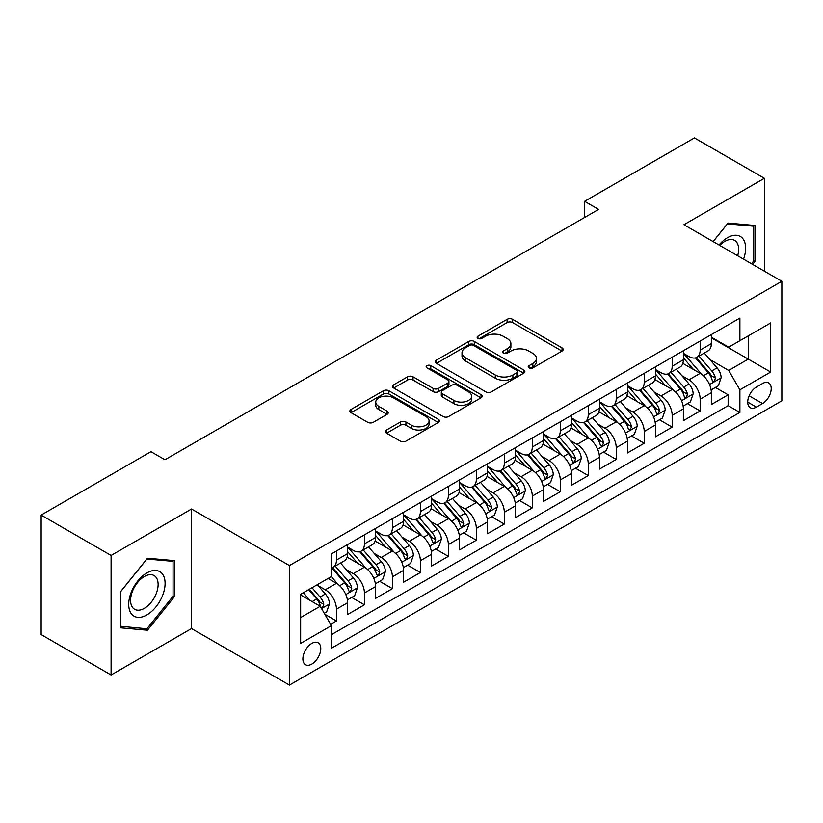 <?xml version="1.0" encoding="UTF-8"?>
<svg xmlns="http://www.w3.org/2000/svg" width="823" height="823" viewBox="0 0 823 823"><rect width="100%" height="100%" fill="white"/><g stroke="black" fill="none" stroke-linecap="round" stroke-linejoin="round"><path stroke-width="1.23" d="M529.014 367.891A2.716 1.574 0 0 0 532.862 367.891L562.037 351.051A3.889 2.243 0 0 0 563.169 349.466A3.889 2.243 0 0 0 562.037 347.882L512.606 319.334A3.889 2.243 0 0 0 507.112 319.334L477.937 336.185A2.716 1.574 0 0 0 477.134 337.296A2.716 1.574 0 0 0 477.937 338.407A2.716 1.574 0 0 0 481.784 338.407L485.56 336.226A12.427 7.17 0 0 1 503.131 336.226L507.246 338.603A12.427 7.17 0 0 1 510.888 343.675A12.427 7.17 0 0 1 507.246 348.746L503.47 350.927A2.716 1.574 0 0 0 502.678 352.038A2.716 1.574 0 0 0 503.47 353.149A2.716 1.574 0 0 0 507.318 353.149L511.093 350.968A12.427 7.17 0 0 1 528.675 350.968L532.79 353.345A12.427 7.17 0 0 1 536.431 358.416A12.427 7.17 0 0 1 532.79 363.499L529.014 365.669A2.716 1.574 0 0 0 528.222 366.78A2.716 1.574 0 0 0 529.014 367.891L529.014 365.669M311.835 664.089A12.664 7.314 120 0 0 320.106 652.927A12.664 7.314 120 0 0 318.162 642.784A12.664 7.314 120 0 0 311.835 643.411A12.664 7.314 120 0 0 303.564 654.573A12.664 7.314 120 0 0 305.498 664.717A12.664 7.314 120 0 0 311.835 664.089M386.553 430.007A3.889 2.243 0 0 0 385.421 431.591A3.889 2.243 0 0 0 386.553 433.176L400.42 441.179A3.889 2.243 0 0 0 405.914 441.179L438.32 422.477A3.889 2.243 0 0 0 439.461 420.892A3.889 2.243 0 0 0 438.32 419.298L388.888 390.76A3.889 2.243 0 0 0 383.395 390.76L350.989 409.473A3.889 2.243 0 0 0 349.857 411.058A3.889 2.243 0 0 0 350.989 412.642L367.747 422.312A3.889 2.243 0 0 0 373.241 422.312L387.108 414.308A3.889 2.243 0 0 0 388.24 412.724A3.889 2.243 0 0 0 387.108 411.14L378.796 406.346A10.39 5.998 0 0 1 375.751 402.097A10.39 5.998 0 0 1 382.17 396.563A10.39 5.998 0 0 1 393.487 397.859L426.036 416.644A10.39 5.998 0 0 1 429.071 420.892A10.39 5.998 0 0 1 422.662 426.427A10.39 5.998 0 0 1 411.335 425.131L405.914 421.993A3.889 2.243 0 0 0 400.42 421.993L386.553 430.007L386.553 433.176M191.533 509.015L111.095 555.463L41.15 515.075L41.15 634.605L111.095 674.994L191.533 628.556L289.449 685.086L289.449 565.555L191.533 509.015L191.533 628.556M764.361 271.179L764.361 178.293L683.934 224.73L781.85 281.271L289.449 565.555M764.361 178.293L694.417 137.914L584.608 201.316L584.608 217.467M41.15 515.075L150.959 451.683L164.95 459.759L598.599 209.392L584.608 201.316M485.827 391.871A3.889 2.243 0 0 0 491.321 391.871L523.726 373.169A3.889 2.243 0 0 0 524.868 371.584A3.889 2.243 0 0 0 523.726 369.99L474.295 341.452A3.889 2.243 0 0 0 468.801 341.452L436.396 360.165A3.889 2.243 0 0 0 435.264 361.75A3.889 2.243 0 0 0 436.396 363.334L485.827 391.871M428.011 368.478A2.716 1.574 0 0 1 430.768 368.869L430.768 365.638L481.023 394.649A3.889 2.243 0 0 1 482.165 396.233A3.889 2.243 0 0 1 481.023 397.818L448.617 416.531A3.889 2.243 0 0 1 443.124 416.531L393.692 387.993L393.692 384.814A3.889 2.243 0 0 0 392.561 386.409A3.889 2.243 0 0 0 393.692 387.993M393.692 384.814L407.56 376.811A3.889 2.243 0 0 1 413.053 376.811L433.104 388.384A3.889 2.243 0 0 0 438.597 388.384L447.794 383.076A3.889 2.243 0 0 0 448.936 381.491A3.889 2.243 0 0 0 447.794 379.907L426.921 367.85A2.716 1.574 0 0 1 426.129 366.749A2.716 1.574 0 0 1 427.806 365.299A2.716 1.574 0 0 1 430.768 365.638M330.651 624.307L336.453 620.964L324.838 614.256M318.234 585.729L325.26 589.782A15.822 9.135 60 0 1 336.453 609.164L347.645 602.703L347.645 614.493L364.424 604.802L351.699 597.457M346.216 569.578L353.242 573.631A15.822 9.135 60 0 1 364.424 593.013L375.617 586.552L375.617 598.342L392.406 588.651L379.681 581.305M374.187 553.426L381.214 557.48A15.822 9.135 60 0 1 392.406 576.861L403.599 570.401L403.599 582.19L420.378 572.499L407.652 565.154M402.169 537.275L409.196 541.328A15.822 9.135 60 0 1 420.378 560.71L431.571 554.249L431.571 566.039L448.36 556.348L435.634 549.003M430.141 521.113L437.167 525.177A15.822 9.135 60 0 1 448.36 544.559L459.553 538.098L459.553 549.887L476.342 540.197L463.606 532.851M458.123 504.962L465.149 509.026A15.822 9.135 60 0 1 476.342 528.407L487.525 521.947L487.525 533.736L504.314 524.045L491.588 516.69M486.095 488.811L493.121 492.864A15.822 9.135 60 0 1 504.314 512.256L515.507 505.795L515.507 517.585L532.296 507.894L519.56 500.538M514.077 472.659L521.103 476.712A15.822 9.135 60 0 1 532.296 496.104L543.478 489.634L543.478 501.433L560.268 491.743L547.542 484.387M542.059 456.508L549.075 460.561A15.822 9.135 60 0 1 560.268 479.943L571.46 473.482L571.46 485.282L588.25 475.581L575.514 468.236M570.03 440.356L577.057 444.41A15.822 9.135 60 0 1 588.25 463.791L599.442 457.331L599.442 469.12L616.221 459.429L603.496 452.084M598.012 424.205L605.028 428.258A15.822 9.135 60 0 1 616.221 447.64L627.414 441.179L627.414 452.969L644.203 443.278L631.467 435.933M625.984 408.054L633.01 412.107A15.822 9.135 60 0 1 644.203 431.489L655.396 425.028L655.396 436.818L672.175 427.127L659.449 419.781M653.966 391.902L660.992 395.956A15.822 9.135 60 0 1 672.175 415.337L683.368 408.877L683.368 420.666L700.157 410.975L700.157 399.186A15.822 9.135 -120 0 0 688.964 379.804L681.938 375.741M687.431 403.63L700.157 410.975M347.645 602.703A15.822 9.135 -120 0 0 336.453 583.322L328.058 578.476M375.617 586.552A15.822 9.135 -120 0 0 364.424 567.17L347.131 557.181M403.599 570.401A15.822 9.135 -120 0 0 392.406 551.019L375.103 541.03M431.571 554.249A15.822 9.135 -120 0 0 420.378 534.868L403.085 524.879M459.553 538.098A15.822 9.135 -120 0 0 448.36 518.716L431.057 508.727M487.525 521.947A15.822 9.135 -120 0 0 476.342 502.565L459.039 492.576M515.507 505.795A15.822 9.135 -120 0 0 504.314 486.403L487.01 476.414M543.478 489.634A15.822 9.135 -120 0 0 532.296 470.252L514.992 460.263M571.46 473.482A15.822 9.135 -120 0 0 560.268 454.101L542.964 444.111M599.442 457.331A15.822 9.135 -120 0 0 588.25 437.949L570.946 427.96M627.414 441.179A15.822 9.135 -120 0 0 616.221 421.798L598.918 411.809M655.396 425.028A15.822 9.135 -120 0 0 644.203 405.646L626.9 395.657M683.368 408.877A15.822 9.135 -120 0 0 672.175 389.495L654.882 379.506M762.551 383.518L756.388 387.067A12.263 7.078 120 0 0 748.374 397.879A12.263 7.078 120 0 0 750.257 407.704A12.263 7.078 120 0 0 756.388 407.097L762.551 403.548A12.263 7.078 120 0 0 770.554 392.736A12.263 7.078 120 0 0 768.682 382.911A12.263 7.078 120 0 0 762.551 383.518M289.449 685.086L781.85 400.801L781.85 281.271M300.642 617.569L320.219 606.263L331.412 625.645L331.412 648.257L739.887 412.426L739.887 389.814L728.694 370.432L709.92 359.589M331.412 625.645L300.642 643.411L300.642 594.309L331.412 576.542L331.412 553.92L739.887 318.1L739.887 340.712L770.657 322.945L770.657 372.047L739.887 389.814M347.645 547.141L353.242 550.371A15.822 9.135 60 0 0 361.153 551.153L372.346 544.692A15.822 9.135 -120 0 0 375.617 537.45L375.617 528.407M375.617 530.989L381.214 534.22A15.822 9.135 60 0 0 389.125 535.001L400.317 528.541A15.822 9.135 -120 0 0 403.599 521.298L403.599 512.256M403.599 514.838L409.196 518.068A15.822 9.135 60 0 0 417.107 518.85L428.299 512.39A15.822 9.135 -120 0 0 431.571 505.147L431.571 496.094M431.571 498.687L437.167 501.917A15.822 9.135 60 0 0 445.078 502.699L456.271 496.238A15.822 9.135 -120 0 0 459.553 488.996L459.553 479.943M459.553 482.535L465.149 485.765A15.822 9.135 60 0 0 473.06 486.547L484.253 480.087A15.822 9.135 -120 0 0 487.525 472.834L487.525 463.791M487.525 466.374L493.121 469.604A15.822 9.135 60 0 0 501.032 470.396L512.225 463.935A15.822 9.135 -120 0 0 515.507 456.683L515.507 447.64M515.507 450.222L521.103 453.452A15.822 9.135 60 0 0 529.014 454.245L540.207 447.784A15.822 9.135 -120 0 0 543.478 440.531L543.478 431.489M543.478 434.071L549.075 437.301A15.822 9.135 60 0 0 556.996 438.083L568.179 431.622A15.822 9.135 -120 0 0 571.46 424.38L571.46 415.337M571.46 417.919L577.057 421.15A15.822 9.135 60 0 0 584.968 421.932L596.161 415.471A15.822 9.135 -120 0 0 599.442 408.229L599.442 399.186M599.442 401.768L605.028 404.998A15.822 9.135 60 0 0 612.95 405.78L624.132 399.32A15.822 9.135 -120 0 0 627.414 392.077L627.414 383.034M627.414 385.617L633.01 388.847A15.822 9.135 60 0 0 640.922 389.629L652.114 383.168A15.822 9.135 -120 0 0 655.396 375.926L655.396 366.873M655.396 369.465L660.992 372.696A15.822 9.135 60 0 0 668.904 373.477L680.096 367.017A15.822 9.135 -120 0 0 683.368 359.774L683.368 350.721M331.412 634.687L728.129 405.646L728.129 394.824L711.35 404.515L711.35 392.725A15.822 9.135 -120 0 0 700.157 373.344L682.853 363.355M683.368 353.314L688.964 356.544A15.822 9.135 -120 0 0 696.875 357.326A15.822 9.135 -120 0 0 700.157 350.084L700.157 341.031M696.875 357.326L708.068 350.865A15.822 9.135 -120 0 0 711.35 343.623L711.35 334.57M336.453 551.019L336.453 560.062A15.822 9.135 60 0 1 333.171 567.304A15.822 9.135 60 0 1 331.412 567.952M333.171 567.304L344.364 560.844A15.822 9.135 -120 0 0 347.645 553.601L347.645 544.559M364.424 534.868L364.424 543.91A15.822 9.135 60 0 1 361.153 551.153M392.406 518.716L392.406 527.759A15.822 9.135 60 0 1 389.125 535.001M420.378 502.555L420.378 511.608A15.822 9.135 60 0 1 417.107 518.85M448.36 486.403L448.36 495.456A15.822 9.135 60 0 1 445.078 502.699M476.342 470.252L476.342 479.305A15.822 9.135 60 0 1 473.06 486.547M504.314 454.101L504.314 463.143A15.822 9.135 60 0 1 501.032 470.396M532.296 437.949L532.296 446.992A15.822 9.135 60 0 1 529.014 454.245M560.268 421.798L560.268 430.841A15.822 9.135 60 0 1 556.996 438.083M588.25 405.646L588.25 414.689A15.822 9.135 60 0 1 584.968 421.932M616.221 389.495L616.221 398.538A15.822 9.135 60 0 1 612.95 405.78M644.203 373.344L644.203 382.386A15.822 9.135 60 0 1 640.922 389.629M672.175 357.182L672.175 366.235A15.822 9.135 60 0 1 668.904 373.477M672.175 415.337L672.175 427.127M644.203 431.489L644.203 443.278M616.221 447.64L616.221 459.429M588.25 463.791L588.25 475.581M560.268 479.943L560.268 491.743M532.296 496.104L532.296 507.894M504.314 512.256L504.314 524.045M476.342 528.407L476.342 540.197M448.36 544.559L448.36 556.348M420.378 560.71L420.378 572.499M392.406 576.861L392.406 588.651M364.424 593.013L364.424 604.802M336.453 609.164L336.453 620.964M320.219 606.263L300.642 594.957M728.694 370.432L748.282 359.126L748.282 335.866L770.657 322.945M711.35 337.8L770.657 372.047M711.35 337.163L728.694 347.172L739.887 340.712M111.095 555.463L111.095 674.994M715.403 387.468L728.129 394.824M728.129 405.646L739.887 412.426M752.634 264.399L754.989 261.467L754.989 225.471L727.995 223.064L713.109 241.581M120.467 627.815L147.461 630.223L174.466 596.634L174.466 560.638L147.461 558.231L120.467 591.819L120.467 627.815M753.59 260.665L754.989 261.467M173.067 595.831L174.466 596.634M144.611 628.577L147.461 630.223M530.105 368.282L532.79 366.729A12.427 7.17 0 0 0 536.431 361.647L536.431 358.416M510.888 343.675L510.888 346.905A12.427 7.17 0 0 1 507.246 351.977L504.561 353.53M561.986 351.082L512.606 322.565A3.889 2.243 0 0 0 507.112 322.565L479.017 338.788M523.675 373.2L474.295 344.683A3.889 2.243 0 0 0 468.801 344.683L436.447 363.365M516.865 372.685A2.716 1.574 0 0 0 517.657 371.584A2.716 1.574 0 0 0 516.865 370.473L473.472 345.423A2.716 1.574 0 0 0 469.624 345.423L465.643 347.718A12.427 7.17 0 0 0 462.001 352.789A12.427 7.17 0 0 0 465.643 357.861L495.302 374.99A12.427 7.17 0 0 0 512.883 374.99L516.865 372.685L516.865 375.916A2.716 1.574 0 0 0 517.657 374.815L517.657 371.584M462.001 352.789L462.001 356.02A12.427 7.17 0 0 0 465.643 361.091L465.643 357.861M516.865 375.916L512.883 378.22A12.427 7.17 0 0 1 495.302 378.22L465.643 361.091M393.744 388.024L407.56 380.041L407.56 376.811M448.936 381.491L448.936 384.722A3.889 2.243 0 0 1 447.794 386.306L438.597 391.614A3.889 2.243 0 0 1 433.104 391.614L413.053 380.041A3.889 2.243 0 0 0 407.56 380.041M430.768 368.869L480.971 397.848M453.905 400.4A10.39 5.998 0 0 0 465.232 401.696A10.39 5.998 0 0 0 471.641 396.151A10.39 5.998 0 0 0 468.596 391.913L457.135 385.298A3.889 2.243 0 0 0 451.642 385.298L442.445 390.606A3.889 2.243 0 0 0 441.303 392.19A3.889 2.243 0 0 0 442.445 393.775L453.905 400.4L453.905 403.63A10.39 5.998 0 0 0 465.232 404.926A10.39 5.998 0 0 0 471.641 399.381L471.641 396.151M441.303 392.19L441.303 395.421A3.889 2.243 0 0 0 442.445 397.005L442.445 393.775M453.905 403.63L442.445 397.005M429.071 420.892L429.071 424.123A10.39 5.998 0 0 1 422.662 429.657A10.39 5.998 0 0 1 411.335 428.361L405.914 425.234A3.889 2.243 0 0 0 400.42 425.234L386.604 433.207M375.751 402.097L375.751 405.328A10.39 5.998 0 0 0 378.796 409.576L378.796 406.346M387.057 414.339L378.796 409.576M438.268 422.508L388.888 393.991A3.889 2.243 0 0 0 383.395 393.991L351.04 412.673M711.113 389.948L718.345 385.781L721.133 377.695A10.483 6.049 -120 0 0 717.059 367.86L704.272 353.057M701.71 374.362L686.547 356.812A30.266 17.478 -120 0 0 683.368 353.479M693.398 369.434L684.921 359.62A25.122 14.505 -120 0 0 683.368 357.933M695.456 357.892L708.387 372.86A10.483 6.049 60 0 1 712.121 380.082L712.883 381.327L714.302 381.131L715.475 378.148A10.483 6.049 -120 0 0 711.741 370.926L698.953 356.122M696.217 357.645L710.105 373.735A5.339 3.086 60 0 1 711.453 375.823L715.475 378.148M743.55 259.152A25.719 14.845 120 0 0 727.429 237.734A25.719 14.845 120 0 0 719.014 244.987M737.675 255.768A19.474 11.244 120 0 0 734.62 240.398A19.474 11.244 120 0 0 724.888 241.365A19.474 11.244 120 0 0 719.786 245.439M713.16 241.612L727.429 223.856L753.59 226.191L753.59 261.076L751.461 263.72M751.862 225.193L753.59 226.191M162.656 595.307A25.719 14.845 120 0 0 156 570.473A25.719 14.845 120 0 0 131.155 592.498A25.719 14.845 120 0 0 137.811 617.343A25.719 14.845 120 0 0 162.656 595.307M156.277 593.496A19.474 11.244 120 0 0 154.086 575.565A19.474 11.244 120 0 0 132.431 591.367A19.474 11.244 120 0 0 134.622 609.298A19.474 11.244 120 0 0 156.277 593.496M120.744 626.447L120.744 591.562L146.906 559.023L173.067 561.358L173.067 596.243L146.906 628.782L120.467 626.282M171.328 560.36L173.067 561.358M683.131 406.099L690.363 401.933L693.161 393.857A10.483 6.049 -120 0 0 689.077 384.012L676.29 369.208M673.739 390.514L658.575 372.963A30.266 17.478 -120 0 0 655.396 369.64M665.416 385.586L656.939 375.772A25.122 14.505 -120 0 0 655.396 374.084M667.474 374.043L680.405 389.012A10.483 6.049 60 0 1 684.139 396.233L684.901 397.478L686.32 397.283L687.503 394.299A10.483 6.049 -120 0 0 683.759 387.077L670.982 372.274M668.235 373.807L682.133 389.886A5.339 3.086 60 0 1 683.471 391.974L687.503 394.299M655.159 422.261L662.392 418.084L665.179 410.008A10.483 6.049 -120 0 0 661.095 400.163L648.318 385.359M645.757 406.665L630.593 389.114A30.266 17.478 -120 0 0 627.414 385.792M637.444 401.747L628.967 391.923A25.122 14.505 -120 0 0 627.414 390.236M639.502 390.195L652.423 405.173A10.483 6.049 60 0 1 656.168 412.395L656.929 413.63L658.349 413.434L659.521 410.451A10.483 6.049 -120 0 0 655.787 403.229L643 388.425M640.263 389.958L654.151 406.037A5.339 3.086 60 0 1 655.499 408.126L659.521 410.451M627.177 438.412L634.41 434.235L637.208 426.16A10.483 6.049 -120 0 0 633.124 416.315L620.336 401.511M617.775 422.816L602.621 405.266A30.266 17.478 -120 0 0 599.442 401.943M609.462 417.899L600.985 408.074A25.122 14.505 -120 0 0 599.442 406.387M611.52 406.346L624.451 421.325A10.483 6.049 60 0 1 628.186 428.546L628.947 429.791L630.367 429.585L631.55 426.602A10.483 6.049 -120 0 0 627.805 419.38L615.028 404.587M612.281 406.109L626.169 422.189A5.339 3.086 60 0 1 627.517 424.277L631.55 426.602M599.206 454.563L606.428 450.387L609.226 442.311A10.483 6.049 -120 0 0 605.142 432.466L592.365 417.662M589.803 438.978L574.639 421.417A30.266 17.478 -120 0 0 571.46 418.094M581.491 434.05L573.003 424.226A25.122 14.505 -120 0 0 571.46 422.538M583.548 422.508L596.469 437.476A10.483 6.049 60 0 1 600.214 444.698L600.975 445.943L602.395 445.737L603.568 442.753A10.483 6.049 -120 0 0 599.833 435.532L587.046 420.738M584.299 422.261L598.198 438.34A5.339 3.086 60 0 1 599.545 440.428L603.568 442.753M571.224 470.715L578.456 466.538L581.254 458.462A10.483 6.049 -120 0 0 577.17 448.617L564.383 433.814M561.821 455.129L546.667 437.579A30.266 17.478 -120 0 0 543.478 434.246M553.509 450.202L545.032 440.387A25.122 14.505 -120 0 0 543.478 438.7M555.566 438.659L568.498 453.627A10.483 6.049 60 0 1 572.232 460.849L572.993 462.094L574.413 461.888L575.596 458.915A10.483 6.049 -120 0 0 571.851 451.683L559.074 436.89M556.327 438.412L570.216 454.502A5.339 3.086 60 0 1 571.563 456.59L575.596 458.915M543.252 486.866L550.474 482.69L553.272 474.614A10.483 6.049 -120 0 0 549.188 464.769L536.411 449.975M533.849 471.281L518.685 453.73A30.266 17.478 -120 0 0 515.507 450.397M525.537 466.353L517.05 456.539A25.122 14.505 -120 0 0 515.507 454.852M527.584 454.81L540.516 469.779A10.483 6.049 60 0 1 544.26 477.001L545.021 478.245L546.431 478.04L547.614 475.066A10.483 6.049 -120 0 0 543.88 467.845L531.092 453.041M528.345 454.563L542.244 470.653A5.339 3.086 60 0 1 543.591 472.741L547.614 475.066M515.27 503.018L522.502 498.841L525.3 490.765A10.483 6.049 -120 0 0 521.216 480.92L508.429 466.127M505.867 487.432L490.714 469.882A30.266 17.478 -120 0 0 487.525 466.548M497.555 482.504L489.078 472.69A25.122 14.505 -120 0 0 487.525 471.003M499.612 470.962L512.544 485.93A10.483 6.049 60 0 1 516.278 493.152L517.039 494.397L518.459 494.201L519.632 491.218A10.483 6.049 -120 0 0 515.898 483.996L503.11 469.192M500.374 470.715L514.262 486.805A5.339 3.086 60 0 1 515.61 488.893L519.632 491.218M487.288 519.169L494.52 515.003L497.318 506.917A10.483 6.049 -120 0 0 493.234 497.071L480.457 482.278M477.896 503.583L462.732 486.033A30.266 17.478 -120 0 0 459.553 482.7M469.583 498.656L461.096 488.841A25.122 14.505 -120 0 0 459.553 487.154M471.63 487.113L484.562 502.081A10.483 6.049 60 0 1 488.306 509.303L489.068 510.548L490.477 510.353L491.66 507.369A10.483 6.049 -120 0 0 487.916 500.147L475.138 485.344M472.392 486.866L486.29 502.956A5.339 3.086 60 0 1 487.638 505.044L491.66 507.369M459.316 535.32L466.548 531.154L469.347 523.078A10.483 6.049 -120 0 0 465.262 513.233L452.475 498.429M449.914 519.735L434.76 502.184A30.266 17.478 -120 0 0 431.571 498.861M441.601 514.807L433.124 504.993A25.122 14.505 -120 0 0 431.571 503.306M443.659 503.264L456.59 518.233A10.483 6.049 60 0 1 460.324 525.455L461.086 526.699L462.505 526.504L463.678 523.521A10.483 6.049 -120 0 0 459.944 516.299L447.156 501.495M444.42 503.018L458.308 519.107A5.339 3.086 60 0 1 459.656 521.196L463.678 523.521M431.334 551.482L438.566 547.305L441.365 539.23A10.483 6.049 -120 0 0 437.28 529.384L424.503 514.581M421.942 535.886L406.778 518.336A30.266 17.478 -120 0 0 403.599 515.013M413.619 530.958L405.142 521.144A25.122 14.505 -120 0 0 403.599 519.457M415.677 519.416L428.608 534.384A10.483 6.049 60 0 1 432.342 541.616L433.114 542.851L434.523 542.655L435.706 539.672A10.483 6.049 -120 0 0 431.962 532.45L419.185 517.646M416.438 519.179L430.336 535.259A5.339 3.086 60 0 1 431.674 537.347L435.706 539.672M403.363 567.633L410.595 563.457L413.383 555.381A10.483 6.049 -120 0 0 409.309 545.536L396.521 530.732M393.96 552.038L378.796 534.487A30.266 17.478 -120 0 0 375.617 531.164M385.648 547.12L377.171 537.296A25.122 14.505 -120 0 0 375.617 535.608M387.705 535.567L400.636 550.546A10.483 6.049 60 0 1 404.371 557.768L405.132 559.002L406.552 558.807L407.724 555.823A10.483 6.049 -120 0 0 403.99 548.602L391.203 533.808M388.466 535.331L402.354 551.41A5.339 3.086 60 0 1 403.702 553.498L407.724 555.823M375.381 583.785L382.613 579.608L385.411 571.532A10.483 6.049 -120 0 0 381.327 561.687L368.539 546.884M365.978 568.189L350.824 550.638A30.266 17.478 -120 0 0 347.645 547.316M357.666 563.271L349.189 553.447A25.122 14.505 -120 0 0 347.645 551.76M359.723 551.729L372.654 566.697A10.483 6.049 60 0 1 376.389 573.919L377.15 575.164L378.57 574.958L379.753 571.975A10.483 6.049 -120 0 0 376.008 564.753L363.231 549.959M360.484 551.482L374.383 567.561A5.339 3.086 60 0 1 375.72 569.65L379.753 571.975M347.409 599.936L354.641 595.759L357.429 587.684A10.483 6.049 -120 0 0 353.345 577.839L340.568 563.035M338.006 584.351L331.309 576.594M329.694 579.423L328.603 578.158M331.751 567.88L344.672 582.849A10.483 6.049 60 0 1 348.417 590.07L349.178 591.315L350.598 591.109L351.771 588.126A10.483 6.049 -120 0 0 348.036 580.904L335.249 566.111M332.513 567.633L346.401 583.713A5.339 3.086 60 0 1 347.748 585.811L351.771 588.126M324.283 613.289L326.659 611.911L329.457 603.835A10.483 6.049 -120 0 0 325.373 593.99L317.328 584.669M309.808 600.245L303.337 592.745M301.712 595.574L300.642 594.329M308.656 589.68L316.701 599A10.483 6.049 60 0 1 320.435 606.222L321.196 607.467L322.616 607.261L323.799 604.288A10.483 6.049 -120 0 0 320.054 597.056L312.01 587.745M309.304 589.309L318.419 599.874A5.339 3.086 60 0 1 319.766 601.963L323.799 604.288M325.26 589.782L336.453 583.322M353.242 573.631L364.424 567.17M381.214 557.48L392.406 551.019M409.196 541.328L420.378 534.868M437.167 525.177L448.36 518.716M465.149 509.026L476.342 502.565M493.121 492.864L504.314 486.403M521.103 476.712L532.296 470.252M549.075 460.561L560.268 454.101M577.057 444.41L588.25 437.949M605.028 428.258L616.221 421.798M633.01 412.107L644.203 405.646M660.992 395.956L672.175 389.495M688.964 379.804L700.157 373.344M700.157 350.084L711.35 343.623M336.453 560.062L347.645 553.601M364.424 543.91L375.617 537.45M392.406 527.759L403.599 521.298M420.378 511.608L431.571 505.147M448.36 495.456L459.553 488.996M476.342 479.305L487.525 472.834M504.314 463.143L515.507 456.683M532.296 446.992L543.478 440.531M560.268 430.841L571.46 424.38M588.25 414.689L599.442 408.229M616.221 398.538L627.414 392.077M644.203 382.386L655.396 375.926M672.175 366.235L683.368 359.774M700.157 399.186L711.35 392.725M749.125 395.801L762.551 403.548M747.716 402.087L756.388 407.097M532.79 366.729L532.79 363.499M503.47 353.149L503.47 350.927M507.246 351.977L507.246 348.746M477.937 338.407L477.937 336.185M507.112 322.565L507.112 319.334M512.606 322.565L512.606 319.334M562.037 351.051L562.037 347.882M436.396 363.334L436.396 360.165M468.801 344.683L468.801 341.452M474.295 344.683L474.295 341.452M523.726 373.169L523.726 369.99M495.302 378.22L495.302 374.99M512.883 378.22L512.883 374.99M413.053 380.041L413.053 376.811M433.104 391.614L433.104 388.384M438.597 391.614L438.597 388.384M447.794 386.306L447.794 383.076M481.023 397.818L481.023 394.649M400.42 425.234L400.42 421.993M405.914 425.234L405.914 421.993M411.335 428.361L411.335 425.131M387.108 414.308L387.108 411.14M350.989 412.642L350.989 409.473M383.395 393.991L383.395 390.76M388.888 393.991L388.888 390.76M438.32 422.477L438.32 419.298M709.508 384.578L721.071 377.901M686.547 356.812L687.997 355.978M711.741 370.926L717.059 367.86M703.377 375.751L708.387 372.86M681.537 400.729L693.089 394.052M658.575 372.963L660.015 372.13M683.759 387.077L689.077 384.012M675.405 391.902L680.405 389.012M653.555 416.88L665.118 410.204M630.593 389.114L632.033 388.281M655.787 403.229L661.095 400.163M647.423 408.054L652.423 405.173M625.583 433.032L637.136 426.365M602.621 405.266L604.061 404.432M627.805 419.38L633.124 416.315M619.452 424.205L624.451 421.325M597.601 449.183L609.164 442.517M574.639 421.417L576.079 420.594M599.833 435.532L605.142 432.466M591.47 440.356L596.469 437.476M569.629 465.334L581.182 458.668M546.667 437.579L548.108 436.746M571.851 451.683L577.17 448.617M563.498 456.508L568.498 453.627M541.647 481.486L553.21 474.82M518.685 453.73L520.126 452.897M543.88 467.845L549.188 464.769M535.516 472.669L540.516 469.779M513.675 497.648L525.228 490.971M490.714 469.882L492.154 469.048M515.898 483.996L521.216 480.92M507.544 488.821L512.544 485.93M485.693 513.799L497.246 507.122M462.732 486.033L464.172 485.2M487.916 500.147L493.234 497.071M479.562 504.972L484.562 502.081M457.722 529.95L469.275 523.274M434.76 502.184L436.2 501.351M459.944 516.299L465.262 513.233M451.59 521.124L456.59 518.233M429.74 546.102L441.293 539.425M406.778 518.336L408.218 517.502M431.962 532.45L437.28 529.384M423.608 537.275L428.608 534.384M401.758 562.253L413.321 555.576M378.796 534.487L380.247 533.654M403.99 548.602L409.309 545.536M395.626 553.426L400.636 550.546M373.786 578.404L385.339 571.738M350.824 550.638L352.265 549.805M376.008 564.753L381.327 561.687M367.655 569.578L372.654 566.697M345.804 594.556L357.367 587.889M348.036 580.904L353.345 577.839M339.673 585.729L344.672 582.849M321.556 608.557L329.385 604.041M320.054 597.056L325.373 593.99M312.174 601.613L316.701 599"/></g></svg>
